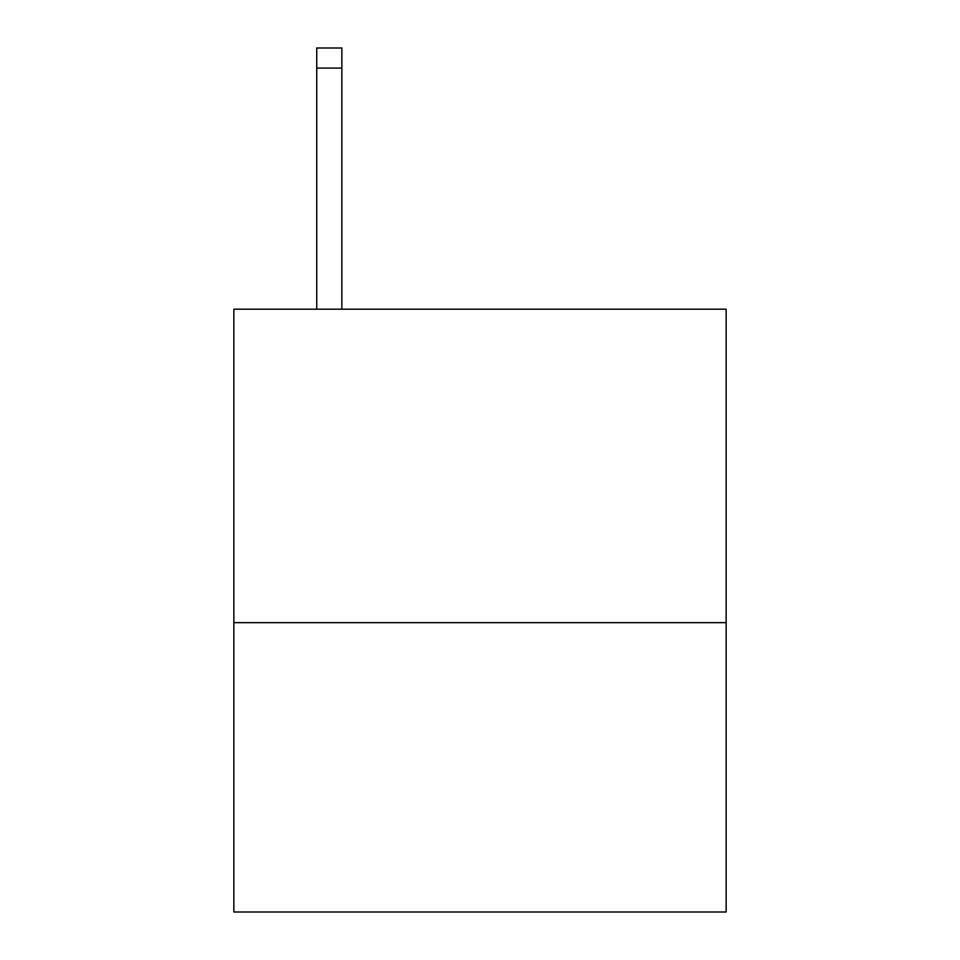 <?xml version="1.0" encoding="UTF-8"?>
<svg xmlns="http://www.w3.org/2000/svg" width="960" height="960" viewBox="0 0 960 960"><rect width="100%" height="100%" fill="white"/><g stroke="black" fill="none" stroke-linecap="round" stroke-linejoin="round"><path stroke-width="1.44" d="M726.144 622.656L726.144 309.204L233.856 309.204L233.856 912L726.144 912L726.144 622.656L233.856 622.656M341.856 309.204L341.856 68.088L316.74 68.088L316.74 48L341.856 48L341.856 68.088M316.74 309.204L316.74 68.088"/></g></svg>
